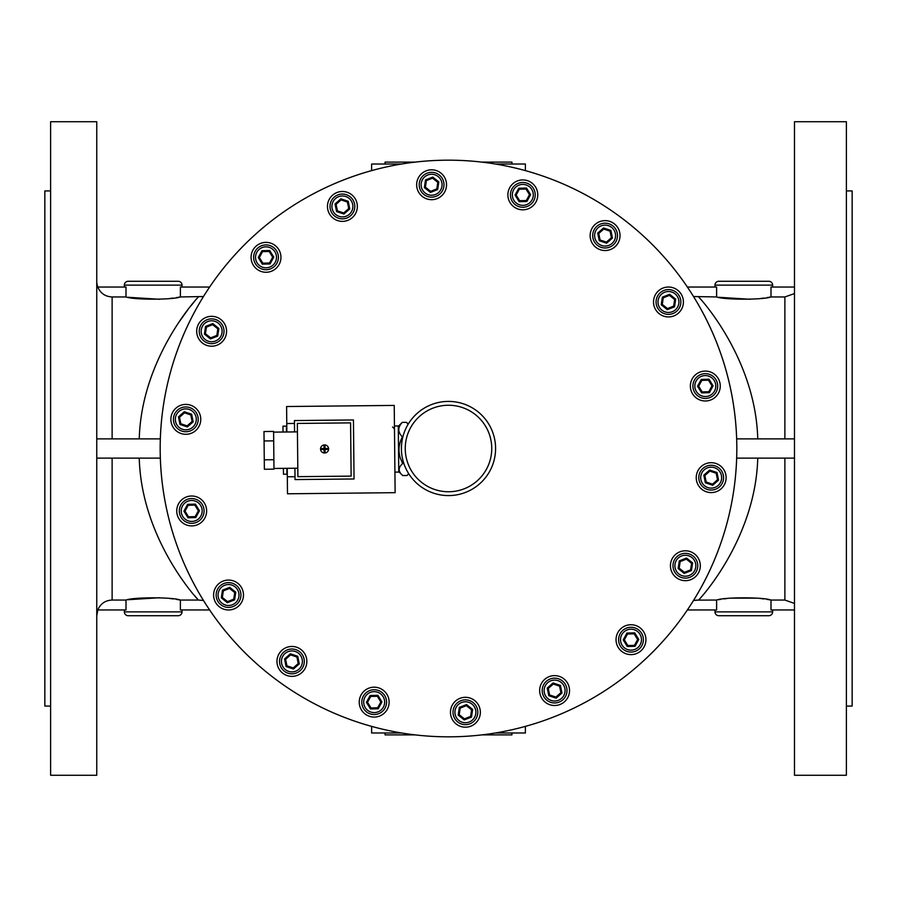 <?xml version="1.0" encoding="UTF-8"?>
<svg xmlns="http://www.w3.org/2000/svg" width="897" height="897" viewBox="0 0 897 897"><rect width="100%" height="100%" fill="white"/><g stroke="black" fill="none" stroke-linecap="round" stroke-linejoin="round"><path stroke-width="1.35" d="M207.095 319.724A12.401 12.401 0 0 1 223.162 326.732A12.401 12.401 0 0 1 216.166 342.8A12.401 12.401 0 0 1 200.087 335.803A12.401 12.401 0 0 1 207.095 319.724A12.401 12.401 0 0 0 200.087 335.803A12.401 12.401 0 0 0 216.166 342.8M205.548 326.43L212.78 323.582L218.857 328.425L217.702 336.106L210.47 338.954L204.404 334.11L205.548 326.43L206.422 327.113L205.435 333.706L210.638 337.855L216.839 335.411L217.825 328.829L212.623 324.68L206.422 327.113M204.404 334.11L205.435 333.706M210.638 337.855L210.47 338.954M216.839 335.411L217.702 336.106M217.825 328.829L218.857 328.425M212.78 323.582L212.623 324.68M211.625 346.208A14.946 14.946 0 0 0 226.571 331.262A14.946 14.946 0 0 0 211.625 316.327A14.946 14.946 0 0 0 196.69 331.262A14.946 14.946 0 0 0 211.625 346.208M408.729 473.717L407.003 475.522L402.787 475.567L402.002 474.838M402.787 475.567C398.066 471.631 398.033 467.617 402.663 463.514L400.41 458.333C398.021 451.012 398.683 443.869 402.394 436.917C397.663 432.163 397.618 427.32 402.248 422.375L398.29 426.344M394.445 425.985L398.29 425.952L398.761 472.08L394.915 472.114M403.863 463.502L402.663 463.514M408.247 424.057L406.453 422.33L402.248 422.375M406.453 422.33L408.101 424.303M283.396 468.357L283.452 474.221L286.905 474.188L286.849 468.324M286.479 431.995L286.412 426.131L282.959 426.165L283.015 432.029M320.543 449.005A4.048 4.048 0 0 0 324.624 453.007A4.048 4.048 0 0 0 328.627 448.915A4.048 4.048 0 0 0 324.546 444.912A4.048 4.048 0 0 0 320.543 449.005M273.977 468.458L297.804 468.212M273.596 432.13L297.434 431.883M273.686 440.113L273.596 431.423L263.987 431.524L264.077 440.954L273.686 440.864L273.686 440.113M264.077 440.954L264.368 469.254L273.977 469.153L273.686 440.864M294.463 423.451L286.771 423.541L286.603 406.52L394.232 405.422L395.129 492.677L287.5 493.787L287.32 476.778L295.012 476.699M287.231 468.324L287.32 476.778M286.771 423.541L286.861 431.995M350.592 422.879L297.344 423.429L297.894 476.666L351.131 476.116L350.592 422.879M294.922 468.245L295.035 479.581L354.046 478.976L353.44 419.964L294.429 420.57L294.552 431.917M264.267 459.825L273.888 459.724M320.98 449.475L324.052 449.442L324.086 452.525L325.05 452.514L325.017 449.431L328.1 449.408L328.089 448.444L325.006 448.478L324.972 445.394L324.019 445.405L324.041 448.489L320.969 448.511L320.98 449.475M413.831 480.366A47.093 47.093 0 0 0 480.366 483.169A47.093 47.093 0 0 0 483.169 416.634A47.093 47.093 0 0 1 480.366 483.169A47.093 47.093 0 0 1 413.831 480.366A47.093 47.093 0 0 1 416.634 413.831A47.093 47.093 0 0 1 483.169 416.634A47.093 47.093 0 0 0 416.634 413.831A47.093 47.093 0 0 0 413.831 480.366M50.613 190.938L44.85 190.938L44.85 706.062L50.613 706.062M96.753 775.266L96.753 121.734L50.613 121.734L50.613 775.266L96.753 775.266M846.387 706.062L852.15 706.062L852.15 190.938L846.387 190.938M794.484 121.734L794.484 775.266L846.387 775.266L846.387 121.734L794.484 121.734M784.875 438.891L784.875 296.952L794.484 293.577M203.484 296.526L180.375 296.952C173.087 299.912 133.339 299.923 126.006 296.952L126.006 287.04L97.762 287.04C100.486 293.308 105.274 296.615 112.125 296.952L112.125 438.891M97.874 287.04A15.372 15.372 0 0 1 96.753 281.277M124.358 609.96L124.358 611.877A3.846 3.846 0 0 0 128.204 615.723L178.178 615.723A3.846 3.846 0 0 0 182.024 611.877L182.024 609.96M714.976 611.877L772.642 611.877A3.846 3.846 0 0 1 768.796 615.723L718.822 615.723A3.846 3.846 0 0 1 714.976 611.877L714.976 609.96M772.642 285.123L714.976 285.123A3.846 3.846 0 0 1 718.822 281.277L768.796 281.277A3.846 3.846 0 0 1 772.642 285.123L772.642 287.04M182.024 287.04L182.024 285.123A3.846 3.846 0 0 0 178.178 281.277L128.204 281.277A3.846 3.846 0 0 0 124.358 285.123L124.358 287.04M714.976 285.123L714.976 287.04M687.371 287.04L716.625 287.04L716.625 296.952L693.516 296.526M784.875 296.952L770.994 296.952C763.706 299.912 723.957 299.923 716.625 296.952M766.868 297.636L770.994 296.952L770.994 287.04L794.484 287.04M176.249 297.636L180.375 296.952L180.375 287.04L209.629 287.04M772.642 611.877L772.642 609.96M766.89 599.364L770.994 600.048L770.994 609.96L794.484 609.96M794.484 603.423L784.875 600.048L770.994 600.048C763.706 597.088 723.957 597.077 716.625 600.048L716.625 609.96L687.371 609.96M176.249 599.364L180.375 600.048L180.375 609.96L209.629 609.96M194.548 595.563L198.383 600.048L180.375 600.048C173.087 597.088 133.339 597.077 126.006 600.048L126.006 609.96L97.762 609.96C100.509 603.681 105.297 600.373 112.125 600.048L126.006 600.048M96.753 458.109L160.339 458.109A288.318 288.318 0 0 0 182.125 558.831M160.182 448.5A288.318 288.318 0 0 0 466.945 736.235A288.318 288.318 0 0 0 736.235 430.055A288.318 288.318 0 0 0 430.055 160.765A288.318 288.318 0 0 0 160.765 466.945A288.318 288.318 0 0 0 466.945 736.235M736.818 448.5A288.318 288.318 0 0 0 430.055 160.765M96.753 438.891L160.339 438.891A288.318 288.318 0 0 1 558.831 182.125M714.875 338.169A288.318 288.318 0 0 1 736.661 438.891L794.484 438.891M126.006 296.952L112.125 296.952M127.823 297.266L159.543 299.273M169.937 298.477L173.244 298.073M194.638 301.336L190.938 305.843M187.63 310.059L177.886 323.671M719.147 323.716L714.528 317.022M718.452 297.266L750.161 299.273M760.555 298.477L763.874 298.073M696.263 600.138L716.625 600.048M757.752 458.109C755.7 535.61 704.022 594.633 698.617 600.048L693.516 600.474M718.531 599.712L720.605 599.387M723.924 598.904L727.019 598.534M731.055 598.131L756.575 598.131M760.555 598.523L763.874 598.927M127.823 599.734L159.543 597.727M169.937 598.523L173.244 598.927M203.484 600.474L198.383 600.048C192.945 594.52 141.311 535.711 139.248 458.109M105.398 601.595L107.55 600.743M558.831 714.875A288.318 288.318 0 0 0 736.661 458.109L794.484 458.109M525.384 726.379L525.384 732.972L495.424 732.972M401.576 732.972L371.616 732.972L371.616 726.379M139.248 438.891C141.311 361.3 193.057 302.3 198.383 296.952M698.617 296.952C704.022 302.446 755.723 361.345 757.752 438.891M481.734 734.901L511.929 734.901L511.929 732.972M415.266 734.901L385.071 734.901L385.071 732.972M525.384 170.621L525.384 164.028L495.424 164.028M371.616 170.621L371.616 164.028L401.576 164.028M415.266 162.099L385.071 162.099L385.071 164.028M481.734 162.099L511.929 162.099L511.929 164.028M177.606 410.064A12.401 12.401 0 0 1 195.109 411.14A12.401 12.401 0 0 1 194.021 428.643A12.401 12.401 0 0 1 176.53 427.555A12.401 12.401 0 0 1 177.606 410.064A12.401 12.401 0 0 0 176.53 427.555A12.401 12.401 0 0 0 194.021 428.643M178.458 416.881L184.277 411.734L191.644 414.212L193.18 421.825L187.361 426.961L179.994 424.494L178.458 416.881L179.501 417.24L180.824 423.765L187.137 425.873L192.126 421.467L190.803 414.941L184.49 412.822L179.501 417.24M179.994 424.494L180.824 423.765M187.137 425.873L187.361 426.961M192.126 421.467L193.18 421.825M190.803 414.941L191.644 414.212M184.277 411.734L184.49 412.822M180.802 505.033A12.401 12.401 0 0 1 197.609 500.055A12.401 12.401 0 0 1 202.576 516.874A12.401 12.401 0 0 1 185.769 521.841A12.401 12.401 0 0 1 180.802 505.033A12.401 12.401 0 0 0 185.769 521.841A12.401 12.401 0 0 0 202.576 516.874M183.919 511.144L187.63 504.327L195.4 504.125L199.459 510.752L195.748 517.58L187.978 517.771L183.919 511.144L185.029 511.122L188.505 516.807L195.165 516.627L198.349 510.785L194.873 505.101L188.213 505.269L185.029 511.122M187.978 517.771L188.505 516.807M195.165 516.627L195.748 517.58M198.349 510.785L199.459 510.752M194.873 505.101L195.4 504.125M187.63 504.327L188.213 505.269M216.278 593.175A12.401 12.401 0 0 1 230.383 582.758A12.401 12.401 0 0 1 240.8 596.864A12.401 12.401 0 0 1 226.694 607.28A12.401 12.401 0 0 1 216.278 593.175A12.401 12.401 0 0 0 226.694 607.28A12.401 12.401 0 0 0 240.8 596.864M221.312 597.862L222.456 590.181L229.688 587.333L235.765 592.177L234.61 599.858L227.378 602.706L221.312 597.862L222.344 597.458L227.546 601.607L233.747 599.174L234.734 592.581L229.531 588.432L223.331 590.876L222.344 597.458M227.378 602.706L227.546 601.607M233.747 599.174L234.61 599.858M234.734 592.581L235.765 592.177M229.531 588.432L229.688 587.333M222.456 590.181L223.331 590.876M279.763 663.881A12.401 12.401 0 0 1 289.451 649.26A12.401 12.401 0 0 1 304.061 658.947A12.401 12.401 0 0 1 294.384 673.569A12.401 12.401 0 0 1 279.763 663.881A12.401 12.401 0 0 0 294.384 673.569A12.401 12.401 0 0 0 304.061 658.947M286.098 666.561L284.551 658.947L290.37 653.801L297.737 656.268L299.284 663.881L293.454 669.027L286.098 666.561L286.928 665.821L293.241 667.94L298.23 663.533L296.907 657.008L290.594 654.888L285.605 659.295L286.928 665.821M293.454 669.027L293.241 667.94M298.23 663.533L299.284 663.881M296.907 657.008L297.737 656.268M290.594 654.888L290.37 653.801M284.551 658.947L285.605 659.295M363.599 708.596A12.401 12.401 0 0 1 367.714 691.553A12.401 12.401 0 0 1 384.757 695.657A12.401 12.401 0 0 1 380.653 712.7A12.401 12.401 0 0 1 363.599 708.596A12.401 12.401 0 0 0 380.653 712.7A12.401 12.401 0 0 0 384.757 695.657M370.472 708.955L366.413 702.329L370.125 695.5L377.895 695.31L381.943 701.936L378.231 708.753L370.472 708.955L370.999 707.98L377.659 707.811L380.833 701.959L377.357 696.285L370.708 696.453L367.523 702.295L370.999 707.98M378.231 708.753L377.659 707.811M380.833 701.959L381.943 701.936M377.357 696.285L377.895 695.31M370.708 696.453L370.125 695.5M366.413 702.329L367.523 702.295M457.683 721.95A12.401 12.401 0 0 1 455.71 704.526A12.401 12.401 0 0 1 473.134 702.553A12.401 12.401 0 0 1 475.107 719.977A12.401 12.401 0 0 1 457.683 721.95A12.401 12.401 0 0 0 475.107 719.977A12.401 12.401 0 0 0 473.134 702.553M464.254 719.932L458.176 715.1L459.331 707.408L466.563 704.571L472.641 709.415L471.486 717.095L464.254 719.932L464.422 718.833L470.611 716.4L471.609 709.819L466.395 705.67L460.195 708.103L459.208 714.685L464.422 718.833M471.486 717.095L470.611 716.4M471.609 709.819L472.641 709.415M466.395 705.67L466.563 704.571M460.195 708.103L459.331 707.408M458.176 715.1L459.208 714.685M550.657 702.317A12.401 12.401 0 0 1 542.842 686.62A12.401 12.401 0 0 1 558.539 678.805A12.401 12.401 0 0 1 566.355 694.502A12.401 12.401 0 0 1 550.657 702.317A12.401 12.401 0 0 0 566.355 694.502A12.401 12.401 0 0 0 558.539 678.805M556.14 698.18L548.773 695.702L547.237 688.089L553.057 682.953L560.423 685.42L561.959 693.033L556.14 698.18L555.916 697.092L560.905 692.686L559.582 686.16L553.27 684.041L548.28 688.448L549.603 694.973L555.916 697.092M561.959 693.033L560.905 692.686M559.582 686.16L560.423 685.42M553.27 684.041L553.057 682.953M548.28 688.448L547.237 688.089M548.773 695.702L549.603 694.973M631.309 652.074A12.401 12.401 0 0 1 618.594 639.998A12.401 12.401 0 0 1 630.669 627.283A12.401 12.401 0 0 1 643.384 639.359A12.401 12.401 0 0 1 631.309 652.074A12.401 12.401 0 0 0 643.384 639.359A12.401 12.401 0 0 0 630.669 627.283M635.042 646.3L627.283 646.502L623.224 639.875L626.936 633.047L634.706 632.856L638.754 639.483L635.042 646.3L634.471 645.358L637.644 639.505L634.168 633.831L627.519 634L624.334 639.853L627.81 645.526L634.471 645.358M638.754 639.483L637.644 639.505M634.168 633.831L634.706 632.856M627.519 634L626.936 633.047M624.334 639.853L623.224 639.875M627.283 646.502L627.81 645.526M689.905 577.276A12.401 12.401 0 0 1 673.838 570.268A12.401 12.401 0 0 1 680.834 554.2A12.401 12.401 0 0 1 696.913 561.197A12.401 12.401 0 0 1 689.905 577.276A12.401 12.401 0 0 0 696.913 561.197A12.401 12.401 0 0 0 680.834 554.2M691.452 570.57L684.22 573.418L678.143 568.575L679.298 560.894L686.53 558.046L692.596 562.89L691.452 570.57L690.578 569.887L691.565 563.294L686.362 559.145L680.161 561.589L679.175 568.171L684.377 572.32L690.578 569.887M692.596 562.89L691.565 563.294M686.362 559.145L686.53 558.046M680.161 561.589L679.298 560.894M679.175 568.171L678.143 568.575M684.22 573.418L684.377 572.32M719.394 486.936A12.401 12.401 0 0 1 701.891 485.86A12.401 12.401 0 0 1 702.979 468.357A12.401 12.401 0 0 1 720.47 469.445A12.401 12.401 0 0 1 719.394 486.936A12.401 12.401 0 0 0 720.47 469.445A12.401 12.401 0 0 0 702.979 468.357M718.542 480.119L712.723 485.266L705.356 482.788L703.82 475.175L709.639 470.039L717.006 472.506L718.542 480.119L717.499 479.76L716.176 473.235L709.863 471.127L704.874 475.533L706.197 482.059L712.51 484.178L717.499 479.76M717.006 472.506L716.176 473.235M709.863 471.127L709.639 470.039M704.874 475.533L703.82 475.175M706.197 482.059L705.356 482.788M712.723 485.266L712.51 484.178M716.198 391.967A12.401 12.401 0 0 1 699.391 396.945A12.401 12.401 0 0 1 694.424 380.126A12.401 12.401 0 0 1 711.231 375.159A12.401 12.401 0 0 1 716.198 391.967A12.401 12.401 0 0 0 711.231 375.159A12.401 12.401 0 0 0 694.424 380.126M713.081 385.856L709.37 392.673L701.6 392.875L697.541 386.248L701.252 379.42L709.022 379.229L713.081 385.856L711.971 385.878L708.495 380.193L701.835 380.373L698.651 386.215L702.127 391.899L708.787 391.731L711.971 385.878M709.022 379.229L708.495 380.193M701.835 380.373L701.252 379.42M698.651 386.215L697.541 386.248M702.127 391.899L701.6 392.875M709.37 392.673L708.787 391.731M680.722 303.825A12.401 12.401 0 0 1 666.617 314.242A12.401 12.401 0 0 1 656.2 300.136A12.401 12.401 0 0 1 670.306 289.72A12.401 12.401 0 0 1 680.722 303.825A12.401 12.401 0 0 0 670.306 289.72A12.401 12.401 0 0 0 656.2 300.136M675.688 299.138L674.544 306.819L667.312 309.667L661.235 304.823L662.39 297.142L669.622 294.294L675.688 299.138L674.656 299.542L669.454 295.393L663.253 297.826L662.266 304.419L667.469 308.568L673.669 306.124L674.656 299.542M669.622 294.294L669.454 295.393M663.253 297.826L662.39 297.142M662.266 304.419L661.235 304.823M667.469 308.568L667.312 309.667M674.544 306.819L673.669 306.124M617.237 233.119A12.401 12.401 0 0 1 607.549 247.74A12.401 12.401 0 0 1 592.939 238.053A12.401 12.401 0 0 1 602.616 223.431A12.401 12.401 0 0 1 617.237 233.119A12.401 12.401 0 0 0 602.616 223.431A12.401 12.401 0 0 0 592.939 238.053M610.902 230.439L612.449 238.053L606.63 243.199L599.263 240.732L597.716 233.119L603.546 227.973L610.902 230.439L610.072 231.179L603.759 229.06L598.77 233.467L600.093 239.992L606.406 242.112L611.395 237.705L610.072 231.179M603.546 227.973L603.759 229.06M598.77 233.467L597.716 233.119M600.093 239.992L599.263 240.732M606.406 242.112L606.63 243.199M612.449 238.053L611.395 237.705M533.401 188.404A12.401 12.401 0 0 1 529.286 205.447A12.401 12.401 0 0 1 512.243 201.343A12.401 12.401 0 0 1 516.347 184.3A12.401 12.401 0 0 1 533.401 188.404A12.401 12.401 0 0 0 516.347 184.3A12.401 12.401 0 0 0 512.243 201.343M526.528 188.045L530.587 194.671L526.875 201.5L519.105 201.69L515.057 195.064L518.769 188.247L526.528 188.045L526.001 189.02L519.341 189.189L516.167 195.041L519.643 200.715L526.292 200.547L529.477 194.705L526.001 189.02M518.769 188.247L519.341 189.189M516.167 195.041L515.057 195.064M519.643 200.715L519.105 201.69M526.292 200.547L526.875 201.5M530.587 194.671L529.477 194.705M439.317 175.05A12.401 12.401 0 0 1 441.29 192.474A12.401 12.401 0 0 1 423.866 194.447A12.401 12.401 0 0 1 421.893 177.023A12.401 12.401 0 0 1 439.317 175.05A12.401 12.401 0 0 0 421.893 177.023A12.401 12.401 0 0 0 423.866 194.447M432.746 177.068L438.824 181.9L437.669 189.592L430.437 192.429L424.359 187.585L425.514 179.905L432.746 177.068L432.578 178.167L426.389 180.6L425.391 187.181L430.605 191.33L436.805 188.897L437.792 182.315L432.578 178.167M425.514 179.905L426.389 180.6M425.391 187.181L424.359 187.585M430.605 191.33L430.437 192.429M436.805 188.897L437.669 189.592M438.824 181.9L437.792 182.315M346.343 194.683A12.401 12.401 0 0 1 354.158 210.38A12.401 12.401 0 0 1 338.461 218.195A12.401 12.401 0 0 1 330.645 202.498A12.401 12.401 0 0 1 346.343 194.683A12.401 12.401 0 0 0 330.645 202.498A12.401 12.401 0 0 0 338.461 218.195M340.86 198.82L348.227 201.298L349.763 208.911L343.943 214.047L336.577 211.58L335.041 203.967L340.86 198.82L341.084 199.908L336.095 204.314L337.418 210.84L343.73 212.959L348.72 208.553L347.397 202.027L341.084 199.908M335.041 203.967L336.095 204.314M337.418 210.84L336.577 211.58M343.73 212.959L343.943 214.047M348.72 208.553L349.763 208.911M348.227 201.298L347.397 202.027M265.691 244.926A12.401 12.401 0 0 1 278.406 257.002A12.401 12.401 0 0 1 266.331 269.717A12.401 12.401 0 0 1 253.616 257.641A12.401 12.401 0 0 1 265.691 244.926A12.401 12.401 0 0 0 253.616 257.641A12.401 12.401 0 0 0 266.331 269.717M261.958 250.7L269.717 250.498L273.776 257.125L270.064 263.953L262.294 264.144L258.246 257.517L261.958 250.7L262.529 251.642L259.356 257.495L262.832 263.169L269.481 263L272.666 257.147L269.19 251.474L262.529 251.642M258.246 257.517L259.356 257.495M262.832 263.169L262.294 264.144M269.481 263L270.064 263.953M272.666 257.147L273.776 257.125M269.717 250.498L269.19 251.474M190.926 433.397A14.946 14.946 0 0 0 199.863 414.235A14.946 14.946 0 0 0 180.712 405.309A14.946 14.946 0 0 0 171.775 424.46A14.946 14.946 0 0 0 190.926 433.397M201.298 522.402A14.946 14.946 0 0 0 203.137 501.345A14.946 14.946 0 0 0 182.08 499.506A14.946 14.946 0 0 0 180.241 520.563A14.946 14.946 0 0 0 201.298 522.402M241.484 602.492A14.946 14.946 0 0 0 236.012 582.075A14.946 14.946 0 0 0 215.594 587.546A14.946 14.946 0 0 0 221.066 607.964A14.946 14.946 0 0 0 241.484 602.492M306.628 664.015A14.946 14.946 0 0 0 294.508 646.692A14.946 14.946 0 0 0 277.195 658.824A14.946 14.946 0 0 0 289.316 676.136A14.946 14.946 0 0 0 306.628 664.015M388.894 699.537A14.946 14.946 0 0 0 371.582 687.416A14.946 14.946 0 0 0 359.462 704.728A14.946 14.946 0 0 0 376.774 716.849A14.946 14.946 0 0 0 388.894 699.537M478.348 704.784A14.946 14.946 0 0 0 457.941 699.312A14.946 14.946 0 0 0 452.469 719.73A14.946 14.946 0 0 0 472.876 725.191A14.946 14.946 0 0 0 478.348 704.784M564.202 679.119A14.946 14.946 0 0 0 543.145 680.958A14.946 14.946 0 0 0 544.995 702.015A14.946 14.946 0 0 0 566.041 700.176A14.946 14.946 0 0 0 564.202 679.119M636.096 625.635A14.946 14.946 0 0 0 616.945 634.571A14.946 14.946 0 0 0 625.882 653.722A14.946 14.946 0 0 0 645.033 644.786A14.946 14.946 0 0 0 636.096 625.635M685.375 550.792A14.946 14.946 0 0 0 670.429 565.738A14.946 14.946 0 0 0 685.375 580.673A14.946 14.946 0 0 0 700.31 565.738A14.946 14.946 0 0 0 685.375 550.792M706.074 463.603A14.946 14.946 0 0 0 697.137 482.765A14.946 14.946 0 0 0 716.288 491.691A14.946 14.946 0 0 0 725.225 472.54A14.946 14.946 0 0 0 706.074 463.603M695.702 374.598A14.946 14.946 0 0 0 693.863 395.655A14.946 14.946 0 0 0 714.92 397.494A14.946 14.946 0 0 0 716.759 376.437A14.946 14.946 0 0 0 695.702 374.598M655.516 294.508A14.946 14.946 0 0 0 660.988 314.925A14.946 14.946 0 0 0 681.406 309.454A14.946 14.946 0 0 0 675.934 289.036A14.946 14.946 0 0 0 655.516 294.508M590.372 232.985A14.946 14.946 0 0 0 602.492 250.308A14.946 14.946 0 0 0 619.805 238.176A14.946 14.946 0 0 0 607.684 220.864A14.946 14.946 0 0 0 590.372 232.985M508.106 197.463A14.946 14.946 0 0 0 525.418 209.584A14.946 14.946 0 0 0 537.538 192.272A14.946 14.946 0 0 0 520.226 180.151A14.946 14.946 0 0 0 508.106 197.463M418.652 192.216A14.946 14.946 0 0 0 439.059 197.688A14.946 14.946 0 0 0 444.531 177.27A14.946 14.946 0 0 0 424.124 171.809A14.946 14.946 0 0 0 418.652 192.216M332.798 217.881A14.946 14.946 0 0 0 353.855 216.042A14.946 14.946 0 0 0 352.005 194.985A14.946 14.946 0 0 0 330.959 196.824A14.946 14.946 0 0 0 332.798 217.881M260.904 271.365A14.946 14.946 0 0 0 280.055 262.429A14.946 14.946 0 0 0 271.118 243.278A14.946 14.946 0 0 0 251.967 252.214A14.946 14.946 0 0 0 260.904 271.365M215.459 341.017A10.472 10.472 0 0 0 221.38 327.439A10.472 10.472 0 0 0 207.801 321.518A10.472 10.472 0 0 0 201.881 335.097A10.472 10.472 0 0 0 215.459 341.017M416.657 477.765A43.247 43.247 0 0 0 477.765 480.344A43.247 43.247 0 0 0 480.344 419.235A43.247 43.247 0 0 0 419.235 416.657A43.247 43.247 0 0 0 416.657 477.765M124.358 611.877L182.024 611.877M182.024 285.123L124.358 285.123M784.875 600.048L784.875 458.109M112.125 458.109L112.125 600.048M192.754 427.196A10.472 10.472 0 0 0 193.674 412.418A10.472 10.472 0 0 0 178.884 411.499A10.472 10.472 0 0 0 177.965 426.288A10.472 10.472 0 0 0 192.754 427.196M200.894 515.954A10.472 10.472 0 0 0 196.69 501.748A10.472 10.472 0 0 0 182.483 505.942A10.472 10.472 0 0 0 186.688 520.159A10.472 10.472 0 0 0 200.894 515.954M238.894 596.572A10.472 10.472 0 0 0 230.092 584.665A10.472 10.472 0 0 0 218.173 593.466A10.472 10.472 0 0 0 226.986 605.374A10.472 10.472 0 0 0 238.894 596.572M302.177 659.329A10.472 10.472 0 0 0 289.832 651.144A10.472 10.472 0 0 0 281.647 663.5A10.472 10.472 0 0 0 293.992 671.685A10.472 10.472 0 0 0 302.177 659.329M383.12 696.666A10.472 10.472 0 0 0 368.712 693.19A10.472 10.472 0 0 0 365.247 707.598A10.472 10.472 0 0 0 379.644 711.063A10.472 10.472 0 0 0 383.12 696.666M471.934 704.055A10.472 10.472 0 0 0 457.212 705.726A10.472 10.472 0 0 0 458.883 720.448A10.472 10.472 0 0 0 473.605 718.777A10.472 10.472 0 0 0 471.934 704.055M557.923 680.632A10.472 10.472 0 0 0 544.67 687.237A10.472 10.472 0 0 0 551.263 700.501A10.472 10.472 0 0 0 564.527 693.897A10.472 10.472 0 0 0 557.923 680.632M630.726 629.201A10.472 10.472 0 0 0 620.522 639.942A10.472 10.472 0 0 0 631.253 650.146A10.472 10.472 0 0 0 641.467 639.415A10.472 10.472 0 0 0 630.726 629.201M681.541 555.983A10.472 10.472 0 0 0 675.62 569.561A10.472 10.472 0 0 0 689.199 575.482A10.472 10.472 0 0 0 695.119 561.903A10.472 10.472 0 0 0 681.541 555.983M704.246 469.804A10.472 10.472 0 0 0 703.326 484.582A10.472 10.472 0 0 0 718.116 485.501A10.472 10.472 0 0 0 719.035 470.712A10.472 10.472 0 0 0 704.246 469.804M696.106 381.046A10.472 10.472 0 0 0 700.31 395.252A10.472 10.472 0 0 0 714.517 391.058A10.472 10.472 0 0 0 710.312 376.841A10.472 10.472 0 0 0 696.106 381.046M658.106 300.428A10.472 10.472 0 0 0 666.908 312.335A10.472 10.472 0 0 0 678.827 303.534A10.472 10.472 0 0 0 670.014 291.626A10.472 10.472 0 0 0 658.106 300.428M594.823 237.671A10.472 10.472 0 0 0 607.168 245.856A10.472 10.472 0 0 0 615.353 233.5A10.472 10.472 0 0 0 603.008 225.315A10.472 10.472 0 0 0 594.823 237.671M513.88 200.334A10.472 10.472 0 0 0 528.288 203.81A10.472 10.472 0 0 0 531.753 189.402A10.472 10.472 0 0 0 517.356 185.937A10.472 10.472 0 0 0 513.88 200.334M425.066 192.945A10.472 10.472 0 0 0 439.788 191.274A10.472 10.472 0 0 0 438.117 176.552A10.472 10.472 0 0 0 423.395 178.223A10.472 10.472 0 0 0 425.066 192.945M339.077 216.368A10.472 10.472 0 0 0 352.33 209.763A10.472 10.472 0 0 0 345.737 196.499A10.472 10.472 0 0 0 332.473 203.103A10.472 10.472 0 0 0 339.077 216.368M266.274 267.799A10.472 10.472 0 0 0 276.478 257.058A10.472 10.472 0 0 0 265.747 246.854A10.472 10.472 0 0 0 255.533 257.585A10.472 10.472 0 0 0 266.274 267.799M398.761 471.676L401.934 474.771M408.763 473.762L407.765 474.782M392.55 426.972L394.478 428.856M97.874 609.96L96.753 615.723"/></g></svg>
